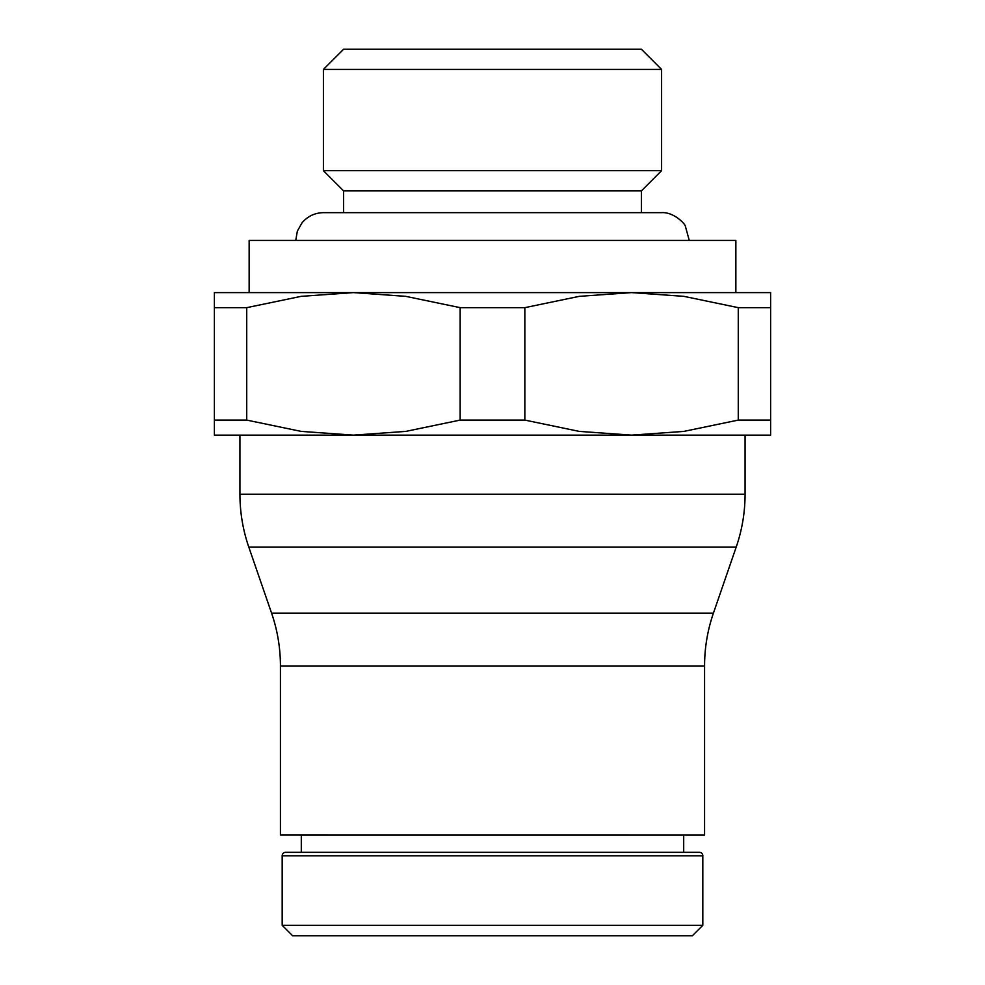 <?xml version="1.0" encoding="UTF-8"?>
<svg xmlns="http://www.w3.org/2000/svg" width="985" height="985" viewBox="0 0 985 985"><rect width="100%" height="100%" fill="white"/><g stroke="black" fill="none" stroke-linecap="round" stroke-linejoin="round"><path stroke-width="1.48" d="M249.143 292.607L249.143 240.451L735.857 240.451L735.857 292.607M460.155 307.652L524.845 307.652L579.242 296.35L631.557 292.607L353.443 292.607L405.758 296.35L460.155 307.652L460.155 420.09L405.758 431.393L353.443 435.136L631.557 435.136L579.242 431.393L524.845 420.09L460.155 420.09M239.934 494.236A162.008 162.008 0 0 0 248.786 547.057L736.214 547.057A162.008 162.008 0 0 0 745.066 494.236L239.934 494.236L239.934 435.136M271.589 613.163L713.411 613.163A162.008 162.008 0 0 0 704.571 665.971L280.429 665.971A162.008 162.008 0 0 0 271.589 613.163L248.786 547.057M280.429 665.971L280.429 834.898L704.534 834.935L301.299 834.935L301.299 852.32M285.65 852.32A3.472 3.472 0 0 0 282.178 855.793L282.178 925.321L702.822 925.321L702.822 855.793A3.472 3.472 0 0 0 699.35 852.32L285.65 852.32M702.822 925.321L692.393 935.75L292.607 935.75L282.178 925.321M661.6 69.442L323.4 69.442L343.605 49.25L641.395 49.25L661.6 69.442L661.6 170.688L323.4 170.688L343.605 190.893L343.605 212.649L323.548 212.649L661.452 212.649C674.208 211.775 685.708 224.715 685.388 226.279L689.266 240.451M661.452 212.649L641.395 212.649L641.395 190.893L343.605 190.893M770.615 292.607L631.557 292.607L683.873 296.35L738.27 307.652L770.615 307.652L770.615 292.607M353.443 292.607L214.385 292.607L214.385 307.652L246.73 307.652L301.127 296.35L353.443 292.607M246.73 307.652L246.73 420.09L214.385 420.09L214.385 435.136L353.443 435.136L301.127 431.393L246.73 420.09M770.615 307.652L770.615 420.09L738.27 420.09L738.27 307.652M524.845 307.652L524.845 420.09M738.27 420.09L683.873 431.393L631.557 435.136L770.615 435.136L770.615 420.09M214.385 420.09L214.385 307.652M702.822 855.793L282.178 855.793M745.066 435.136L745.066 494.236M713.411 613.163L736.214 547.057M704.571 665.971L704.571 834.935M683.701 834.935L683.701 852.32M323.4 69.442L323.4 170.688M295.734 240.451L297.372 231.056L302.075 222.77C307.726 216.195 314.88 212.822 323.548 212.649M641.395 190.893L661.6 170.688"/></g></svg>
